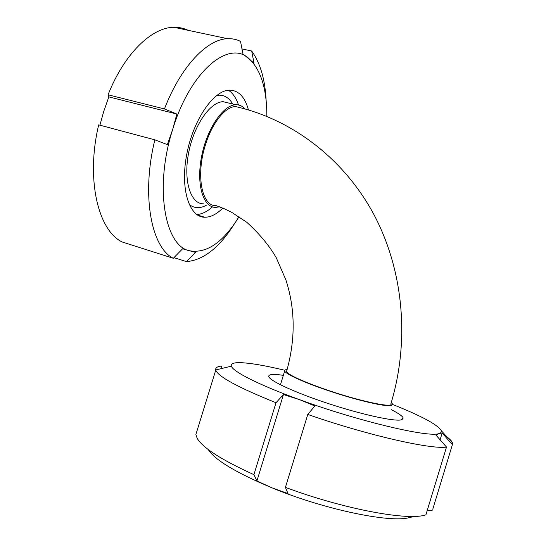 <?xml version="1.0" encoding="UTF-8"?>
<svg xmlns="http://www.w3.org/2000/svg" width="546" height="546" viewBox="0 0 546 546"><rect width="100%" height="100%" fill="white"/><g stroke="black" fill="none" stroke-linecap="round" stroke-linejoin="round"><path stroke-width="0.82" d="M205.453 144.847C195.543 175.546 202.006 206.75 216.155 205.651L223.962 208.599L231.559 212.251L246.826 222.318C259.466 233.811 269.287 245.632 276.283 257.78L285.933 280.03C295.359 309.2 295.563 339.714 286.534 371.567C288.425 374.774 300.116 380.282 321.601 388.076C355.821 400.361 394.512 408.811 390.922 403.678C409.957 340.745 403.576 270.755 374.037 214.783C344.212 158.954 292.267 119.41 235.619 106.586C225.396 106.518 212.128 122.809 205.453 144.847M241.114 107.903L235.619 106.586M245.058 108.954C242.465 106.095 239.401 104.702 235.872 104.771C223.191 104.771 206.729 128.986 201.501 156.941C196.11 184.896 203.324 207.664 215.711 207.391L219.526 206.832M287.135 369.553C285.203 369.669 284.384 370.154 284.678 371.021C285.606 374.235 306.292 383.49 332.787 392.13C359.248 400.791 385.06 406.695 391.154 405.698L392.806 404.286L391.257 402.579M99.918 125.191L103.699 111.555L108.838 96.888L176.863 114.039L172.672 129.463L167.363 144.615L154.839 139.837L98.689 124.863C85.606 179.545 98.335 230.76 122.222 241.994L173.321 258.292L182.576 248.792L195.468 252.402L186.445 261.616L173.956 257.637M108.838 96.888L108.074 94.786L164.448 108.947L176.863 114.039M241.98 48.915L251.665 51.003L254.033 63.172L242.943 53.917L240.527 41.414C236.548 39.401 232.241 38.5 227.6 38.705C207.166 39.066 180.678 66.605 164.448 108.947M188.056 30.262C183.681 28.194 178.992 27.211 173.983 27.307C151.904 27.218 124.229 53.644 108.074 94.786M266.209 101.611C265.24 79.969 260.387 63.097 251.665 51.003M154.839 139.837C141.08 195.918 151.488 247.652 173.321 258.292M266.823 116.366C266.912 89.223 260.995 70.011 249.085 58.729C229.279 39.319 190.349 70.659 172.672 129.463C153.958 187.722 165.042 246.41 189.619 250.778C206.716 253.719 223.191 242.356 239.046 216.687M238.527 105.003C236.193 98.048 232.821 93.12 228.412 90.226M196.778 214.53C201.938 214.223 207.166 211.671 212.462 206.866M248.444 109.93C244.929 96.97 238.636 90.37 229.552 90.145C213.677 90.097 193.031 120.038 186.65 154.798C180.078 189.551 189.448 217.479 204.846 217.24C210.729 217.226 216.714 214.182 222.795 208.108M186.445 261.616C203.624 260.155 219.724 247.379 234.76 223.3M314.858 405.971L307.787 414.441L285.421 487.373L288.008 493.564L272.147 487.906L256.92 480.944L283.449 394.56L299.256 399.542L314.858 405.971M256.92 480.944L253.91 474.658L276.01 402.743L283.449 394.56M284.759 370.256C265.356 365.595 250.628 363.063 240.581 362.674C233.702 362.483 230.63 363.643 231.374 366.154L215.745 369.956C215.322 367.792 217.301 366.482 221.676 366.018L220.843 368.721M285.421 487.373C344.287 509.343 408.893 521.157 425.921 514.782L446.505 447.072L435.954 435.101L439.305 433.422L442.164 433.053L452.402 444.621L432.773 509.22M432.507 510.087L427.081 510.974M197.058 430.698L195.884 434.507L197.188 438.336C202.655 447.809 221.56 459.916 253.91 474.658M208.19 449.488C214.701 459.916 236.015 472.727 272.147 487.906C326.569 510.421 394.785 523.989 411.042 516.994M452.402 444.621L452.416 442.765C451.829 441.175 450.068 439.264 447.126 437.039M215.745 369.956L215.772 370.052C217.813 376.474 237.892 387.373 276.01 402.743M231.374 366.154C232.821 371.587 258.9 384.937 299.256 399.542C358.893 421.457 430.48 438.199 439.305 433.422C441.011 432.848 441.687 431.954 441.325 430.746C437.947 424.815 421.799 416.093 392.881 404.586M440.11 439.817L442.164 433.053M412.735 516.414L410.981 517.192L416.857 516.25M283.347 375.341C273.212 373.826 268.352 374.242 268.762 376.597C269.744 380.883 295.4 392.772 328.699 403.685C361.971 414.619 394.116 421.614 401.276 419.881L403.16 417.936C402.347 415.991 398.355 413.22 391.175 409.63M307.787 414.441C366.96 435.101 430.664 449.576 446.505 447.072M232.746 104.02C228.754 97.208 223.423 94.349 216.742 95.42M189.121 204.381C194.396 208.579 200.362 208.736 207.009 204.866M229.054 103.126L223.198 101.713C210.251 101.617 193.639 125.621 188.52 153.44C183.238 181.252 190.779 203.999 203.426 203.829M235.872 104.771L228.631 103.023M280.446 384.793L284.678 371.021M173.983 27.307L227.6 38.705M197.666 215.117L204.846 217.24M195.884 434.507L215.772 370.052M441.325 430.746L452.416 442.765M402.736 419.308L403.16 417.936"/></g></svg>
